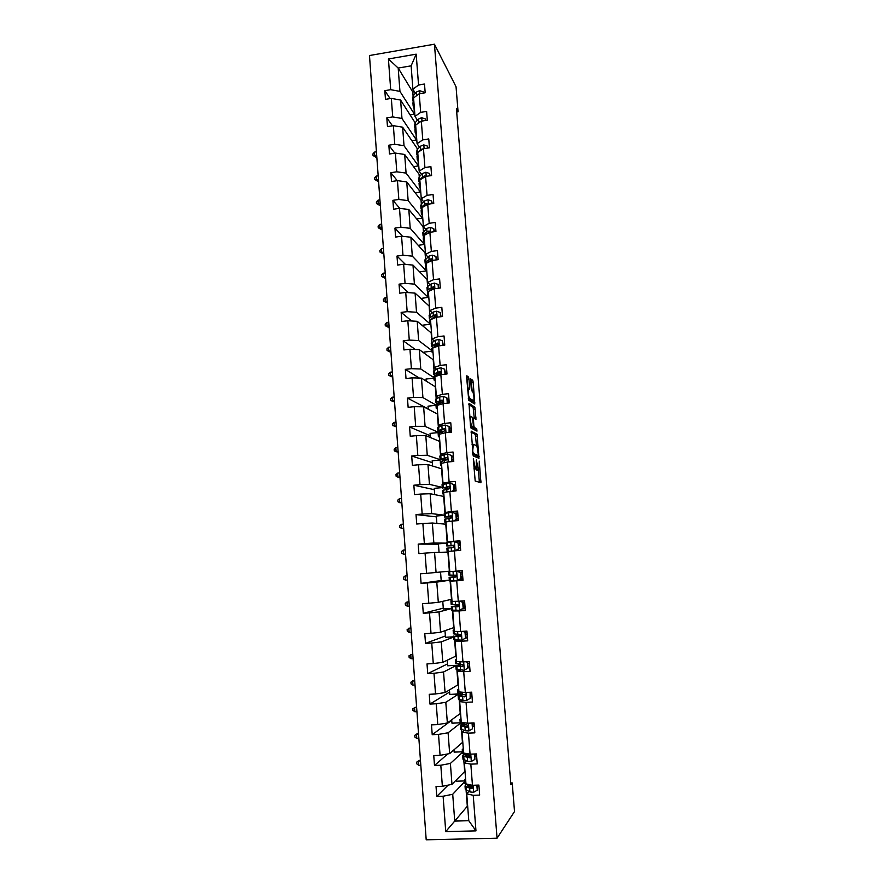 <?xml version="1.0" encoding="UTF-8"?>
<svg xmlns="http://www.w3.org/2000/svg" width="884" height="884" viewBox="0 0 884 884"><rect width="100%" height="100%" fill="white"/><g stroke="black" fill="none" stroke-linecap="round" stroke-linejoin="round"><path stroke-width="1.33" d="M473.316 458.763L475.183 481.018L480.929 482.752L479.294 461.161L479.194 469.581L478.332 469.802L476.343 459.978L476.244 468.498L475.349 468.73L473.316 458.763M468.984 379.07L468.509 377.059L466.818 375.766L466.619 377.28L468.763 400.264L474.774 404.032L473.194 382.253L472.73 380.286L470.619 378.882L471.282 389.082L472.719 391.756C473.813 394.22 474.189 397.225 473.824 400.772L469.592 398.463C468.465 395.988 468.078 392.927 468.454 389.291L469.636 389.358L468.984 379.07L467.205 379.269L466.608 377.17M497.062 838.198L514.521 811.534L512.212 782.926L510.864 784.738L456.42 108.688L458.067 111.793L456.045 86.765L434.442 44.2L497.062 838.198L426.198 839.8L369.479 55.537L434.442 44.2M471.216 431.127L473.183 455.879L478.973 458.288L477.051 434.188L471.139 431.138M470.487 426.022L469.006 403.369L474.885 407.17L475.99 419.292L473.393 418.132L473.813 425.48L474.277 427.425L476.708 428.751L476.984 431.116L470.962 428L470.487 426.022M415.336 93.24L412.905 89.229L411.126 65.847L416.176 54.167L418.552 85.019L424.497 84.024L425.182 92.787L419.226 93.77L420.662 112.379L426.618 111.417L427.303 120.224L421.337 121.174L422.773 139.882L428.762 138.943L429.447 147.805L423.458 148.733L424.906 167.54L430.906 166.634L431.602 175.54L425.591 176.435L427.049 195.342L433.061 194.469L433.757 203.419L427.734 204.292L429.193 223.309L435.237 222.459L435.934 231.464L429.889 232.293L431.359 251.421L437.425 250.603L438.121 259.653L432.055 260.46L433.536 279.687L439.613 278.902L440.32 287.996L434.243 288.781L435.724 308.107L441.823 307.356L442.53 316.505L436.431 317.257L437.923 336.693L444.044 335.964L444.751 345.169L438.63 345.887L440.144 365.435L446.276 364.738L446.995 373.998L440.851 374.683L442.365 394.33L448.519 393.678L449.238 402.982L443.083 403.634L444.597 423.403L450.774 422.773L451.503 432.132L445.326 432.751L446.851 452.63L453.05 452.033L453.779 461.437L447.569 462.023L449.116 482.012L455.326 481.448L456.067 490.918L449.846 491.471L451.392 511.571L457.625 511.04L458.365 520.566L452.122 521.085L453.68 541.295L459.934 540.798L460.674 550.378L454.409 550.865L455.978 571.186L462.255 570.732L463.006 580.357L456.719 580.81L458.288 601.253L464.586 600.822L465.338 610.513L459.039 610.921L460.619 631.485L466.94 631.099L467.691 640.834L461.371 641.209L462.962 661.895L469.305 661.541L470.056 671.332L463.713 671.674L465.316 692.481L471.68 692.161L472.443 702.006L466.067 702.316L467.68 723.234L474.067 722.946L474.83 732.858L468.443 733.134L470.067 754.174L476.465 753.919L477.238 763.886L470.829 764.13L472.454 785.29L478.885 785.08L479.658 795.103L473.227 795.302L475.968 830.883L445.735 831.612L443.105 796.23L436.762 796.429L436.033 786.484L442.365 786.274L440.807 765.235L434.486 765.467L433.757 755.577L440.077 755.334L438.519 734.405L432.221 734.681L431.491 724.847L437.79 724.571L436.243 703.763L429.967 704.073L429.248 694.294L435.525 693.984L433.989 673.299L427.723 673.641L427.016 663.917L433.271 663.564L431.735 643L425.502 643.375L424.784 633.706L431.016 633.32L429.502 612.877L423.281 613.286L422.574 603.673L428.795 603.253L427.281 582.921L421.082 583.363L420.386 573.804L426.574 573.351L425.071 553.13L418.894 553.616L418.198 544.113L424.364 543.627L422.872 523.516L416.718 524.024L416.021 514.576L422.176 514.057L420.696 494.057L414.552 494.609L413.856 485.217L419.988 484.653L418.519 464.774L412.397 465.349L411.712 456.011L417.823 455.426L416.353 435.646L410.253 436.254L409.579 426.972L415.668 426.342L414.209 406.684L408.132 407.325L407.447 398.087L413.524 397.435L412.077 377.877L406.01 378.551L405.336 369.368L411.392 368.683L409.944 349.235L403.911 349.942L403.237 340.804L409.27 340.086L407.833 320.748L401.811 321.489L401.148 312.406L407.159 311.654L405.734 292.427L399.734 293.19L399.06 284.151L405.06 283.377L403.645 264.25L397.656 265.045L396.993 256.062L402.971 255.255L401.568 236.227L395.601 237.056L394.938 228.116L400.905 227.276L399.502 208.359L393.546 209.221L392.894 200.325L398.839 199.464L397.446 180.645L391.513 181.529L390.861 172.689L396.783 171.794L395.402 153.076L389.49 153.993L388.838 145.197L394.739 144.269L393.358 125.661L387.468 126.6L386.827 117.859L392.717 116.909L391.336 98.389L385.468 99.362L384.827 90.665L390.695 89.682L388.419 58.974L416.176 54.167M412.905 89.229L418.552 85.019M416.032 134.622L416.441 140.004L401.977 118.478L400.596 100.058L415.126 122.777M400.596 100.058L391.336 98.389M401.977 118.478L392.717 116.909M417.403 120.169L414.983 116.379L413.568 97.914L419.226 93.77M414.983 116.379L420.662 112.379M418.077 161.407L418.419 165.916L404.021 145.716L402.629 127.185L417.071 148.302L417.182 149.694M402.629 127.185L393.358 125.661M404.021 145.716L394.739 144.269M419.469 147.23L417.071 143.672L415.646 125.108L421.337 121.174M417.071 143.672L422.773 139.882M420.132 188.325L420.408 191.972L406.076 173.098L404.673 154.468L419.06 174.258L419.248 176.767M404.673 154.468L395.402 153.076M406.076 173.098L396.783 171.794M421.558 174.446L419.16 171.12L417.734 152.457L423.458 148.733M419.16 171.12L424.906 167.54M422.198 215.387L422.408 218.149L408.143 200.624L406.739 181.905L421.049 200.348L421.325 203.983M406.739 181.905L397.446 180.645M408.143 200.624L398.839 199.464M423.657 201.806L421.27 198.712L419.834 179.949L425.591 176.435M421.27 198.712L427.049 195.342M424.276 242.592L424.419 244.459L410.22 228.304L408.806 209.486L423.049 226.569L423.414 231.343M408.806 209.486L399.502 208.359M410.22 228.304L400.905 227.276M425.757 229.31L423.392 226.459L421.955 207.596L427.734 204.292M423.392 226.459L429.193 223.309M426.364 269.94L426.442 270.913L412.309 256.139L410.894 237.21L425.06 252.923L425.513 258.846M410.894 237.21L401.568 236.227M412.309 256.139L402.971 255.255M427.878 256.968L425.524 254.36L424.077 235.387L429.889 232.293M431.359 260.802L430.729 260.106M425.524 254.36L431.359 251.421M427.812 296.88L414.408 284.118L412.983 265.089L427.082 279.421L427.624 286.504M428.287 297.333L420.883 298.461M428.044 291.963L427.259 290.803L428.121 289.698L427.867 286.317L427.027 287.797M412.983 265.089L403.645 264.25M414.408 284.118L405.06 283.377M430.011 284.77L427.668 282.405L426.21 263.333L432.055 260.46L432.21 259.277L431.204 258.769L429.105 259.587L426.011 262.007L425.149 263.211L425.834 264.427M433.911 288.692L433.038 287.819M427.668 282.405L433.536 279.687M429.757 323.588L416.53 312.262L415.082 293.123L429.127 306.052L429.757 314.306M415.082 293.123L405.734 292.427M416.53 312.262L407.159 311.654M432.154 312.726L429.823 310.615L428.353 291.433L434.243 288.781M436.364 316.538L435.392 315.665M429.823 310.615L435.724 308.107M431.812 350.528L418.651 340.55L417.204 321.312L431.16 332.826L431.889 342.263M417.204 321.312L407.833 320.748M418.651 340.55L409.27 340.086M434.298 340.837L431.989 338.97L430.508 319.688L436.431 317.257M436.818 344.252L438.751 344.417L437.834 343.666M431.989 338.97L437.923 336.693M433.878 377.612L420.784 368.993L419.336 349.655L433.215 359.733L434.033 370.374M434.409 375.258L434.464 375.976M419.336 349.655L409.944 349.235M420.784 368.993L411.392 368.683M436.464 369.092L434.166 367.49L432.685 348.097L438.63 345.887M434.166 367.49L440.144 365.435M435.967 405.038L422.928 397.601L421.469 378.142L435.282 386.783L436.188 398.629M436.552 403.325L436.619 404.264M421.469 378.142L412.077 377.877M422.928 397.601L413.524 397.435M438.641 397.513L436.353 396.165L434.862 376.661L440.851 374.683M436.353 396.165L442.365 394.33M438.707 431.547L438.773 432.541L425.094 426.364L423.624 406.806L437.359 413.977L438.365 427.049M423.624 406.806L414.209 406.684M425.094 426.364L415.668 426.342M440.829 426.088L438.552 424.994L437.061 405.38L443.083 403.634M438.552 424.994L444.597 423.403M440.873 459.923L427.259 455.282L425.79 435.613L439.447 441.315L440.541 455.625M425.79 435.613L416.353 435.646M427.259 455.282L417.823 455.426M443.039 454.818L440.773 453.989L439.271 434.265L445.326 432.751M440.773 453.989L446.851 452.63M442.254 487.371L429.447 484.366L427.966 464.586L441.547 468.796L442.729 484.355M427.966 464.586L418.519 464.774M429.447 484.366L419.988 484.653M445.249 483.714L442.994 483.139L441.481 463.315L447.569 462.023M442.994 483.139L449.116 482.012M444.376 515.184L431.646 513.615L430.154 493.725L443.657 496.421L444.939 513.239M430.154 493.725L420.696 494.057M431.646 513.615L422.176 514.057M447.47 512.764L445.238 512.455L443.713 492.521L449.846 491.471M445.238 512.455L451.392 511.571M446.508 543.141L433.856 543.019L432.353 523.019L445.779 524.19L447.16 542.29M432.353 523.019L422.872 523.516M433.856 543.019L424.364 543.627M449.713 541.969L447.492 541.936L445.956 521.891L452.122 521.085M447.492 541.936L453.68 541.295M436.077 572.6L434.563 552.478L447.912 552.102L449.359 571.163L426.574 573.351M434.563 552.478L425.071 553.13M455.978 571.186L449.757 571.594L448.21 551.428L454.409 550.865M450.111 580.887L451.514 599.33L438.309 602.336L436.784 582.114L449.337 580.28M436.784 582.114L427.281 582.921M438.309 602.336L428.795 603.253M458.288 601.253L452.033 601.407L450.486 581.131L456.719 580.81M452.685 580.799L450.486 581.131M452.354 610.314L453.68 627.651L440.552 632.248L439.028 611.905L451.492 608.579M439.028 611.905L429.502 612.877M440.552 632.248L431.016 633.32M460.619 631.485L454.321 631.386L452.763 610.999L459.039 610.921M454.951 610.391L452.763 610.999M454.608 639.894L455.846 656.116L442.807 662.326L441.271 641.872L453.669 637.033M441.271 641.872L431.735 643M442.807 662.326L433.271 663.564M462.962 661.895L456.63 661.541L455.061 641.033L461.371 641.209M457.227 640.149L455.061 641.033M456.884 669.652L458.034 684.746L445.083 692.57L443.536 671.995L455.835 665.652M443.536 671.995L433.989 673.299M445.083 692.57L435.525 693.984M465.316 692.481L458.94 691.874L457.371 671.243L463.713 671.674M459.525 670.072L457.371 671.243M459.172 699.576L460.233 713.521L447.359 722.99L445.812 702.305L458.741 693.951L458.807 694.868M445.812 702.305L436.243 703.763M447.359 722.99L437.79 724.571M467.68 723.234L461.271 722.372L459.691 701.631L466.067 702.316M461.824 700.172L459.691 701.631M461.47 729.665L462.442 742.461L449.658 753.588L448.1 732.781L460.299 723.278M461.006 723.664L461.083 724.692M448.1 732.781L438.519 734.405M449.658 753.588L440.077 755.334M470.067 754.174L463.614 753.046L462.023 732.184L468.443 733.134M464.144 730.438L462.023 732.184M463.78 759.92L464.664 771.544L451.967 784.362L450.398 763.433L462.465 752.394M463.315 753.897L463.371 754.693M450.398 763.433L440.807 765.235M451.967 784.362L442.365 786.274M472.454 785.29L465.967 783.898L464.365 762.914L470.829 764.13M466.476 760.87L464.365 762.914M466.1 790.351L467.316 806.252L454.73 821.081L452.719 794.263L464.697 781.622M465.636 784.285L465.68 784.848M452.719 794.263L443.105 796.23M445.735 831.612L454.73 821.081L468.785 820.706L466.73 793.821L473.227 795.302M456.685 112.014L458.067 111.793M512.212 782.926L510.731 782.97M411.126 65.847L398.187 68.057L399.944 91.383L414.474 114.224L410.209 114.92M414.43 91.748L412.784 92.024L398.187 68.057L388.419 58.974M472.841 786.981L472.045 787.876M468.818 791.478L466.73 793.821M412.784 92.024L413.082 95.991M413.999 107.992L414.474 114.224M416.441 140.004L411.889 140.722M418.419 165.916L413.535 166.667M420.408 191.972L415.148 192.734M422.408 218.149L416.707 218.956M424.419 244.459L418.198 245.31M426.442 270.913L419.602 271.808M429.801 324.317L421.999 325.257M431.856 351.18L423.944 352.097L424.011 353.048M433.922 378.175L425.978 379.059L426.132 381.059M435.989 405.325L428.022 406.165L428.254 409.226M438.773 432.541L430.077 433.403L430.397 437.536M440.873 459.967L432.154 460.796L432.541 466.001M442.265 487.614L434.232 488.333L434.707 494.631M444.387 515.328L436.32 516.013L436.873 523.416M446.508 543.196L438.42 543.837L439.061 552.356M449.337 580.224L441.215 580.81L440.552 572.114M451.481 608.435L443.337 608.977L442.762 601.319M453.647 636.8L445.481 637.298L444.983 630.69M456.321 665.287L447.624 665.774L447.205 660.226M458.741 693.951L449.79 694.404L449.448 689.929M460.21 722.814L451.967 723.178L451.702 719.797M462.42 751.798L454.144 752.118L453.978 749.831M464.641 780.926L456.343 781.213L456.254 780.031M468.785 820.706L475.968 830.883M399.944 91.383L390.695 89.682M448.1 785.136L436.762 796.429M447.812 753.919L434.486 765.467M451.746 720.272L432.221 734.681M449.613 692.028L429.967 704.073M447.492 663.928L427.723 673.641M445.381 635.972L425.502 643.375M443.282 608.17L423.281 613.286M441.193 580.512L421.082 583.363M438.442 544.201L418.198 544.113M436.387 516.875L416.021 514.576M434.331 489.692L413.856 485.217M432.287 462.641L411.712 456.011M430.254 435.735L409.579 426.972M428.232 408.961L407.447 398.087M419.381 378.087L405.336 369.368M415.336 349.478L403.237 340.804M411.745 320.98L401.148 312.406M408.463 292.626L399.06 284.151M405.424 264.404L396.993 256.062M402.552 236.326L394.938 228.116M399.822 208.403L392.894 200.325M397.248 180.679L390.861 172.689M394.817 153.164L388.838 145.197M392.441 125.804L386.827 117.859M390.131 98.588L384.827 90.665M475.946 468.907L476.564 469.957L478.332 469.802M477.194 470.122L476.564 469.957M479.36 482.277L478.443 470.001M476.509 445.768L475.294 434.364L470.995 432.132M477.415 457.636L477.305 455.79M473.017 452.166L473.338 453.514L478.52 455.603L476.896 445.945L473.404 444.309L472.564 452.21M476.708 455.846L472.73 454.188M468.785 404.574L473.128 407.347L474.885 407.17M474.31 418.486L473.128 407.347M472.222 426.917L474.951 428.928L476.708 428.751M475.272 430.32L474.951 428.928M471.05 416.552L470.675 416.861C470.288 420.585 470.664 423.646 471.802 426.066L473.172 426.817L473.36 425.226L472.421 417.37L471.05 416.552M471.459 426.983L470.542 426.53M467.901 389.347L467.205 379.269M471.934 401.214L468.376 399.027M472.155 391.358L471.448 382.452L470.564 380.164M473.095 403.115L472.94 401.115M465.735 780.738L464.564 779.909L465.57 778.638M476.852 785.147L477.249 790.197L473.614 792.296L469.934 791.942L465.282 789.335M477.426 786.285L478.962 786.141M470.94 787.445L472.863 786.981M477.249 790.197L477.338 785.125M466.222 784.528L465.028 785.942L469.647 788.196L471.946 788.539L472.465 786.44L465.901 784.406L464.829 783.301M471.946 788.539L472.454 787.964L468.376 786.406L467.68 785.114M420.486 760.925L418.43 761.014L418.74 765.323L420.806 765.246M418.74 765.323L416.806 763.875L416.684 762.152L420.441 760.196M419.392 760.24L416.684 762.152M463.404 750.328L462.255 749.632L463.271 748.527M474.443 753.997L474.863 759.422L471.238 761.522L467.581 761.257L462.973 759.058M475.106 756.295L476.642 756.151M469.459 757.157L470.564 756.936M474.863 759.422L474.929 753.986M464.321 754.24L462.719 755.643L463.757 756.328L469.581 757.798L470.144 755.754L462.52 753.058M469.581 757.798L470.089 757.301L465.172 755.433L465.647 754.682M418.552 734.096L416.497 734.184L416.806 738.471L418.861 738.383M416.806 738.471L414.883 737.068L414.762 735.355L418.508 733.466M417.458 733.51L414.762 735.355M461.094 720.106L459.956 719.532L460.984 718.593M472.045 723.046L472.498 728.814L468.885 730.935L465.249 730.748L460.674 728.935M472.796 726.471L474.321 726.328M472.498 728.814L472.531 723.024M462.63 724.118L460.42 725.499L461.448 726.062L467.227 727.245L467.846 725.245L460.221 722.979M467.227 727.245L467.747 726.814L462.862 725.3L463.835 724.449M416.618 707.388L414.563 707.487L414.872 711.753L416.928 711.664M414.872 711.753L412.961 710.404L412.839 708.692L416.585 706.857M458.807 690.039L457.68 689.597L458.708 688.835M470.144 698.382L470.144 692.238L470.144 698.382L466.542 700.515L462.918 700.404L458.398 698.99M470.498 696.802L472.023 696.68M469.691 692.548L469.106 692.283M461.304 694.161L458.133 695.531L459.15 695.984L464.896 696.857L465.548 694.901L457.945 693.067M470.2 692.923L471.724 692.802M471.747 693.078L471.736 696.702M464.896 696.857L460.564 695.332L462.387 694.382M470.222 693.211L471.459 693.1M414.695 680.813L412.651 680.923L412.961 685.177L415.005 685.067M412.961 685.177L411.049 683.862L410.927 682.172L414.662 680.393M456.52 660.149L455.404 659.829L456.453 659.232M464.211 670.26L468.266 667.862L464.211 670.26L456.122 669.21M468.222 667.309L469.736 667.188M467.802 668.127L467.349 662.326L465.99 661.729M468.266 667.862L467.349 662.326M466.896 661.674L467.813 662.083M460.829 664.326L455.857 665.74L456.862 666.061L462.575 666.646L463.249 664.724L455.669 663.32M467.923 663.519L469.448 663.387M469.459 663.608L469.448 667.21M462.575 666.646L458.288 665.541L462.597 664.348M467.945 663.729L469.172 663.63M412.784 654.381L410.751 654.491L411.049 658.724L413.093 658.602M411.049 658.724L409.148 657.453L409.027 655.773L412.762 654.049M454.254 630.425L453.149 630.237L454.199 629.784M461.89 640.182L465.934 637.839L461.89 640.182L453.868 639.596M465.669 638.005L467.459 637.85M465.47 638.038L465.028 632.27L462.907 631.342M465.934 637.839L465.028 632.27M463.68 631.298L465.492 632.093M461.558 634.646L454.597 636.314L460.255 636.602L460.973 634.712L453.415 633.74M466.653 631.11L466.719 632.071L465.492 632.171M465.658 634.27L467.172 634.137M467.183 634.292L467.172 637.872M460.255 636.602L456.022 635.905L461.083 634.878M465.669 634.414L466.896 634.314M410.883 628.071L408.85 628.192L409.148 632.403L411.182 632.281M409.148 632.403L407.259 631.187L407.137 629.507L410.861 627.839M451.989 600.866L450.906 600.8L451.967 600.512M459.592 610.28L463.625 607.993L459.592 610.28L451.613 610.148M462.045 608.943L465.205 608.689M463.15 608.126L462.708 602.391L459.835 601.153M463.625 607.993L462.708 602.391M460.476 601.109L463.183 602.269M458.951 605.562L451.348 606.634L457.956 606.733L458.697 604.877L451.171 604.313M464.299 600.844L464.465 602.932L463.238 603.032M463.404 605.175L464.918 605.054M464.929 605.142L464.918 608.711M458.409 606.59L453.768 606.446L458.951 605.662M463.415 605.264L464.641 605.164M408.994 601.894L406.96 602.026L407.259 606.214L409.292 606.081M407.259 606.214L405.38 605.032L405.259 603.363L406.96 602.026L408.983 601.761M449.746 571.473L448.674 571.517L449.735 571.395M457.293 580.534L461.326 578.302L457.779 580.468L449.381 580.865M458.498 580.026L462.951 579.683M460.851 578.368L460.409 572.666L456.774 571.13M461.326 578.302L460.409 572.666M457.293 571.097L460.884 572.611M456.409 576.622L449.116 577.329L455.68 577.02L456.431 575.197L448.939 575.064M461.967 570.744L462.221 573.959L460.995 574.048M462.387 576.18L461.172 576.269L462.675 576.125L462.663 579.694M455.945 576.965L451.525 577.141L456.387 576.655M405.38 580.147L403.502 579.02L403.391 577.351L405.082 575.992L407.104 575.804L405.082 575.992L405.38 580.147L407.402 580.003M455.304 550.787L458.564 548.787L458.122 543.119L454.288 541.516L446.453 542.433M454.288 541.516L458.122 543.119M455.713 541.914L460 541.616M448.232 551.594L447.16 551.715L448.232 551.704M458.564 548.787L458.597 543.119M459.039 548.776L455.835 550.754M446.895 548.202L453.404 547.483L454.177 545.682L446.718 545.947L454.1 545.594M458.763 545.262L460.266 545.152M459.713 541.638L459.978 545.13L458.763 545.229M454.067 545.55L449.127 545.771L453.536 545.24M460.442 547.329L460.387 550.4M458.94 547.439L460.155 547.351M405.226 549.914L403.214 550.08L403.513 554.224L405.535 554.113M405.535 554.058L403.513 554.224L401.645 553.13L401.524 551.472L403.214 550.08M453.735 520.952L456.288 519.372L455.846 513.726L452.033 512.168L444.243 513.516M452.033 512.168L455.846 513.726M454.807 513.173L457.779 512.974M446 522.466L444.95 522.72L446.033 522.853M456.288 519.372L456.332 513.792M456.763 519.427L454.387 520.897M444.685 519.251L451.149 518.101L451.934 516.333L450.973 515.858L444.508 516.974L452.122 516.93M456.553 516.654L458.056 516.543M457.492 512.996L457.757 516.477L456.542 516.554M452.111 516.82L446.906 516.797L451.448 515.924M458.21 518.654L458.078 520.588M456.719 518.753L457.934 518.676M403.369 524.124L401.358 524.289L401.656 528.411L403.679 528.389M403.668 528.245L401.656 528.411L399.789 527.361L399.667 525.715L401.358 524.289M452.177 491.261L454.022 490.112L453.591 484.509L449.779 482.973L442.055 484.763M449.779 482.973L453.591 484.509M453.967 484.587L455.569 484.487M443.79 493.504L442.751 493.869L443.845 494.167M454.022 490.112L454.078 484.631M456 490.134L452.962 491.195M442.486 490.465L448.895 488.896L449.691 487.139L448.729 486.653L443.249 487.791L449.636 488.454M454.354 488.2L455.846 488.101M455.282 484.498L455.547 487.968L454.343 488.045M449.746 488.277L444.707 487.99L448.729 486.653M401.513 498.454L399.502 498.631L399.8 502.731L401.822 502.786M401.8 502.554L399.8 502.731L397.944 501.725L397.822 500.09L399.502 498.631M450.63 461.735L451.768 461.028L451.337 455.448L447.547 453.945L439.867 456.166M447.547 453.945L451.337 455.448M451.879 456.243L453.37 456.144M441.591 464.708L440.552 465.183L441.657 465.625M451.768 461.028L451.823 455.636M452.254 461.194L451.525 461.658M440.298 461.835L446.663 459.846L447.47 458.111L446.497 457.614L441.05 459.028L440.122 459.503L444.785 460.155M452.155 459.901L453.647 459.802M453.083 456.166L453.348 459.614L452.144 459.691M446.398 459.879L442.508 459.337L446.497 457.614M399.656 472.907L397.656 473.095L397.955 477.172L399.977 477.316M399.955 476.995L397.955 477.172L396.109 476.211L395.988 474.586L397.656 473.095M449.094 432.375L449.105 426.541L445.315 425.071L441.845 425.69L437.702 427.723M449.691 428.066L451.183 427.966M439.403 436.055L438.387 436.652L439.492 437.248M450.022 432.276L449.105 426.541M438.132 433.359L444.442 430.95L445.26 429.237L444.276 428.74L438.873 430.42L437.956 431.005L441.072 431.856M449.978 431.757L451.47 431.657M450.895 427.989L451.16 431.414L449.956 431.491M442.088 431.48L440.331 430.839L444.276 428.74M397.822 447.481L395.833 447.68L396.12 451.746L398.143 451.967M398.12 451.547L396.12 451.746L394.286 450.829L394.165 449.205L395.833 447.68M447.293 403.192L446.873 397.811L443.105 396.352L439.657 397.06L435.547 399.435M447.525 400.032L449.006 399.944M437.226 407.568L436.221 408.275L437.337 409.027M447.768 403.137L446.873 397.811M436.221 408.275L435.956 404.828L442.232 402.22L443.061 400.529L442.066 400.021L436.696 401.966L435.79 402.662L438.033 403.645M439.138 403.148L438.166 402.496L442.619 400.353L442.066 400.021M395.988 422.187L393.999 422.397L394.297 426.442L396.319 426.74M396.286 426.232L392.463 425.558L392.352 423.944L393.999 422.397M445.05 374.208L444.663 369.225L440.906 367.799L437.469 368.573L433.392 371.291M439.735 372.131L440.95 372.197M445.359 372.142L446.84 372.065M435.061 379.236L434.066 380.054L435.193 380.949M445.514 374.164L444.663 369.225M433.823 376.871L440.033 373.645L440.862 371.965L437.735 372.031L433.635 374.462L435.315 375.534M436.53 374.915L436.011 374.308L440.431 371.855L439.867 371.457M467.625 390.021L468.266 390.474M394.176 397.015L392.187 397.225L392.474 401.248L394.507 401.634M394.463 401.038L390.651 400.419L390.54 398.806L392.187 397.225M393.502 401.745L390.651 400.419M442.818 345.401L442.464 340.793L438.718 339.412L435.293 340.252L431.259 343.312M443.216 344.417L444.696 344.329M432.906 351.058L431.922 351.987L433.061 353.025M443.293 345.346L442.464 340.793M431.679 348.86L432.552 347.688L437.845 345.235L438.685 343.567L435.558 343.688L431.502 346.429L432.795 347.545M434.099 346.793L434.608 345.522L438.243 343.511L437.679 343.058M392.363 371.954L390.385 372.186L390.673 376.186L392.695 376.661M392.651 375.965L388.849 375.391L388.739 373.788L390.385 372.186M391.7 376.772L388.849 375.391M440.608 316.748L440.276 312.527L436.541 311.168L433.138 312.085L429.138 315.478M434.11 316.494L436.155 316.748M430.773 323.025L429.79 324.074L430.939 325.257M441.072 316.682L440.276 312.527M430.243 317.544L429.37 318.538L430.397 319.699L435.679 316.969L436.519 315.323L435.514 314.803L433.392 315.5L430.243 317.544L429.989 314.14M431.812 318.793L436.077 315.323L435.514 314.803M429.558 320.991L430.409 319.688L430.674 323.091M390.562 347.025L388.584 347.257L388.872 351.246L390.905 351.788M390.85 351.014L387.059 350.484L386.949 348.893L388.584 347.257M389.899 351.909L387.059 350.484M438.398 288.25L438.099 284.416L434.376 283.079L430.983 284.062L427.867 286.317M431.569 288.858L432.652 289.079M428.641 295.157L427.679 296.306L428.828 297.632M438.862 288.184L438.099 284.416M429.613 290.869L433.922 287.289L433.348 286.714L428.121 289.698M427.447 293.278L428.375 291.764M429.723 290.814L433.514 288.869L434.353 287.223L433.348 286.714M388.761 322.207L386.794 322.45L387.082 326.417L389.115 327.047M389.048 326.185L385.28 325.699L385.17 324.119L386.794 322.45M388.109 327.168L385.28 325.699M436.21 259.907L435.934 256.448L432.232 255.144L428.851 256.194L424.928 260.261M426.519 267.432L425.569 268.681L426.729 270.15M436.663 259.852L435.934 256.448M427.679 262.614L431.779 259.41L431.204 258.769M425.337 265.719L426.265 264.062M428.895 262.007L430.906 261.023M386.982 297.521L385.015 297.764L385.302 301.72L387.336 302.416M387.258 301.466L383.501 301.035L383.391 299.455L385.015 297.764M386.33 302.549L383.501 301.035M434.022 231.73L433.79 228.636L430.088 227.354L426.718 228.481L422.839 232.868M424.419 239.851L423.469 241.21L424.64 242.824M434.486 231.663L433.79 228.636M430.121 232.271L429.06 230.978L426.983 231.851L423.9 234.47L423.06 235.774L423.646 237M423.248 238.304L424.154 236.503M426.85 233.906L429.646 231.674L429.06 230.978M385.203 272.935L383.247 273.2L383.523 277.123L385.557 277.907M385.479 276.869L381.733 276.493L381.623 274.924L383.247 273.2M384.562 278.04L381.733 276.493M431.856 203.696L431.646 200.977L427.955 199.729L424.607 200.911L421.558 203.751L420.762 205.629M422.32 212.425L421.392 213.895L422.563 215.641M432.309 203.629L431.646 200.977M428.044 204.248L426.939 203.342L424.861 204.27L421.812 207.077L420.972 208.48L421.48 209.718M421.171 211.022L422.066 209.088M426.198 205.165L427.513 204.093L426.939 203.342M383.435 248.481L381.479 248.747L381.766 252.658L383.8 253.52M383.711 252.393L379.976 252.062L379.866 250.492L381.479 248.747M382.805 253.653L379.976 252.062M429.701 175.817L429.513 173.463L425.845 172.236L422.508 173.496L419.48 176.524L418.696 178.524M420.231 185.143L419.314 186.712L420.497 188.59M430.154 175.75L429.513 173.463M425.834 176.347L424.828 175.85L422.762 176.833L419.723 179.828L418.906 181.331L419.347 182.59M419.104 183.905L419.977 181.828M381.667 224.138L379.722 224.414L380.009 228.304L382.043 229.243M381.954 228.028L378.23 227.74L378.12 226.193L379.722 224.414M381.048 229.376L378.23 227.74M427.558 148.092L427.403 146.103L423.734 144.899L420.419 146.225L417.403 149.44L416.629 151.573M418.165 158.004L417.248 159.684L418.441 161.695M428.011 148.026L427.403 146.103M417.756 152.634L416.839 154.324L417.237 155.595M417.038 156.921L417.911 154.711M423.546 148.722L420.673 149.54L418.198 152.158M379.921 199.906L377.976 200.193L378.253 204.071L379.302 205.221L380.286 205.077M380.197 203.784L376.485 203.541L376.374 201.994L377.976 200.193M379.302 205.221L376.485 203.541M425.425 120.522L425.292 118.887L421.646 117.716L418.331 119.108L415.347 122.5L414.585 124.766M416.099 131.009L415.204 132.788L416.397 134.943M425.878 120.456L425.292 118.887M415.69 125.672L414.795 127.462L415.148 128.755M414.994 130.081L415.856 127.738M421.138 121.318L418.585 122.401L417.027 124.158M378.175 175.794L376.241 176.093L376.518 179.938L377.567 181.176L378.551 181.032M378.451 179.651L374.75 179.463L374.639 177.916L376.241 176.093M377.567 181.176L374.75 179.463M423.303 93.096L423.193 91.814L419.557 90.665L416.265 92.124L413.303 95.704L412.552 98.091M414.055 104.168L413.159 106.036L414.364 108.323M423.745 93.03L423.193 91.814M413.646 98.842L413.082 102.047M412.961 103.384L413.8 100.909M418.552 94.268L415.756 96.312M376.44 151.794L374.507 152.092L374.783 155.938L375.844 157.242L376.816 157.087M376.717 155.639L373.026 155.485L372.915 153.949L374.507 152.092M375.844 157.242L373.026 155.485M473.89 468.863L475.349 468.73M474.034 469.061L475.835 468.896M477.04 470.133L478.808 469.968M479.338 481.25L481.106 481.095M475.294 434.364L477.051 434.188M475.747 436.265L477.504 436.088M477.393 456.829L479.15 456.663M472.675 453.58L473.338 453.514M476.664 455.857L478.432 455.691M473.592 409.292L475.338 409.104M474.288 418.033L476.045 417.856M472.708 418.099L473.448 418.033M472.498 427.602L474.277 427.425M470.498 426.198L471.802 426.066M471.393 426.994L473.172 426.817M467.901 388.131L469.68 387.943M468.31 398.596L469.592 398.463M471.702 401.237L473.47 401.06M470.984 380.485L472.73 380.286M471.448 382.452L473.194 382.253M473.073 402.806L474.818 402.618M466.73 377.258L468.509 377.059M473.702 792.241L473.161 785.268M465.901 784.406L465.625 780.694M478.587 785.08L478.675 786.163M466.365 790.473L466.078 786.749M469.47 785.832L469.382 784.627M469.934 791.942L469.647 788.196M471.327 761.478L470.763 754.14M463.581 753.986L463.304 750.295M476.178 753.93L476.343 756.174M464.045 760.019L463.757 756.328M467.117 755.179L467.006 753.632M467.581 761.257L467.304 757.533M468.973 730.88L468.376 723.2M461.271 723.742L460.995 720.073M473.769 722.968L474.034 726.35M461.724 729.742L461.448 726.062M464.785 724.703L464.641 722.825M465.249 730.748L464.962 727.046M466.63 700.459L466.012 692.437M458.973 693.675L458.697 690.017M459.426 699.631L459.15 695.984M462.454 694.404L462.288 692.194M462.918 700.404L462.641 696.725M464.299 670.216L463.658 661.851M456.685 663.774L456.409 660.138M457.138 669.696L456.862 666.061M460.144 664.271L459.956 661.729M460.608 670.249L460.321 666.58M461.978 640.138L461.315 631.441M454.42 634.027L454.144 630.425M454.873 639.928L454.597 636.314M457.846 634.303L457.625 631.441M458.31 640.248L458.022 636.602M459.68 610.225L458.984 601.208M452.155 604.457L451.89 600.866M452.608 610.325L452.332 606.722M455.569 604.512L455.315 601.33M456.022 610.424L455.735 606.8M457.382 580.49L456.663 571.141M449.912 575.053L449.647 571.484M450.365 580.876L450.089 577.307M453.293 574.887L453.028 571.384M453.746 580.755L453.47 577.153M455.094 550.809L454.387 541.561M447.68 545.804L447.414 542.257M448.122 551.605L447.856 548.047M451.028 545.417L450.763 541.848M451.47 551.13L451.205 547.682M452.807 521.03L452.122 512.201M445.459 516.72L445.193 513.184M445.901 522.488L445.624 518.952M448.785 516.123L448.508 512.565M449.194 521.461L448.962 518.367M450.52 491.416L449.879 483.007M443.249 487.791L442.983 484.288M455.713 490.156L455.779 490.94M443.691 493.526L443.414 490.012M446.553 486.985L446.276 483.449M446.928 491.968L446.718 489.217M448.254 461.967L447.636 453.978M441.05 459.028L440.784 455.536M441.492 464.73L441.226 461.238M444.332 458.011L444.055 454.486M444.685 462.641L444.497 460.233M446 432.685L445.414 425.105M438.873 430.42L438.608 426.95M439.304 436.099L439.039 432.619M442.122 429.193L441.845 425.69M442.442 433.469L442.287 431.403M443.757 403.557L443.204 396.397M436.696 401.966L436.431 398.518M448.718 399.955L448.962 403.016M437.127 407.612L436.862 404.154M439.923 400.54L439.657 397.06M440.221 404.463L440.088 402.739M441.525 374.606L441.006 367.843M434.53 373.678L434.276 370.241M446.564 372.076L446.718 374.031M434.961 379.28L434.696 375.844M437.735 372.031L437.469 368.573M438.011 375.623L437.9 374.219M439.304 345.81L438.818 339.445M432.387 345.534L432.121 342.119M444.409 344.351L444.475 345.202M432.806 351.114L432.552 347.688M435.558 343.688L435.293 340.252M435.812 346.937L435.724 345.865M437.094 317.168L436.641 311.201M433.392 315.5L433.138 312.085M433.624 318.406L433.569 317.665M434.906 288.692L434.475 283.112M428.541 295.223L428.287 291.842M431.248 287.466L430.983 284.062M432.718 260.371L432.32 255.178M426.011 262.007L425.745 258.647M426.419 267.498L426.165 264.139M429.105 259.587L428.851 256.194M430.552 232.205L430.177 227.387M423.9 234.47L423.646 231.122M424.32 239.929L424.066 236.581M426.983 231.851L426.718 228.481M428.397 204.193L428.055 199.751M421.812 207.077L421.558 203.751M422.221 212.514L421.966 209.177M424.861 204.27L424.607 200.911M426.243 176.336L425.933 172.269M419.723 179.828L419.48 176.524M420.143 185.231L419.889 181.916M422.762 176.833L422.508 173.496M425.348 176.579L424.828 175.85M424.11 148.634L423.823 144.932M417.657 152.733L417.403 149.44M418.066 158.103L417.823 154.81M420.673 149.54L420.419 146.225M421.988 121.075L421.734 117.738M415.602 125.771L415.347 122.5M416.01 131.119L415.756 127.837M418.585 122.401L418.331 119.108M419.878 93.671L419.646 90.698M413.546 98.953L413.303 95.704M413.955 104.279L413.712 101.019M416.519 95.406L416.265 92.124M471.979 444.807L472.984 444.707M472.73 418.198L473.393 418.132M469.769 416.961L470.675 416.861M467.581 389.38L468.454 389.291M464.564 779.909L464.851 783.611M465.028 785.942L465.304 789.644M462.255 749.632L462.542 753.312M462.719 755.643L462.995 759.323M459.956 719.532L460.244 723.189M460.42 725.499L460.697 729.167M457.68 689.597L457.956 693.233M458.133 695.531L458.409 699.178M455.404 659.829L455.68 663.453M455.857 665.74L456.133 669.354M453.149 630.237L453.426 633.828M453.591 636.104L453.868 639.707M450.906 600.8L451.171 604.369M451.348 606.634L451.625 610.214M448.674 571.517L448.939 575.075M449.116 577.329L449.381 580.887M446.453 542.411L446.718 545.947M446.884 548.179L447.16 551.715M444.243 513.449L444.508 516.974M444.674 519.195L444.95 522.72M442.044 484.664L442.309 488.156M442.475 490.366L442.751 493.869M439.856 456.022L440.122 459.503M440.287 461.702L440.552 465.183M437.691 427.547L437.956 431.005M438.121 433.193L438.387 436.652M435.525 399.214L435.79 402.662M433.381 371.037L433.635 374.462M433.801 376.628L434.066 380.054M431.237 343.025L431.502 346.429M431.657 348.583L431.922 351.987M429.116 315.157L429.37 318.538M429.536 320.682L429.79 324.074M426.994 287.433L427.259 290.803M427.414 292.936L427.679 296.306M424.895 259.863L425.149 263.211M425.314 265.333L425.569 268.681M422.806 232.437L423.06 235.774M423.215 237.873L423.469 241.21M420.718 205.165L420.972 208.48M421.138 210.569L421.392 213.895M418.651 178.027L418.906 181.331M419.06 183.408L419.314 186.712M416.596 151.042L416.839 154.324M417.005 156.391L417.248 159.684M414.541 124.202L414.795 127.462M414.95 129.528L415.204 132.788M412.508 97.494L412.762 100.743M412.916 102.787L413.159 106.036"/></g></svg>

